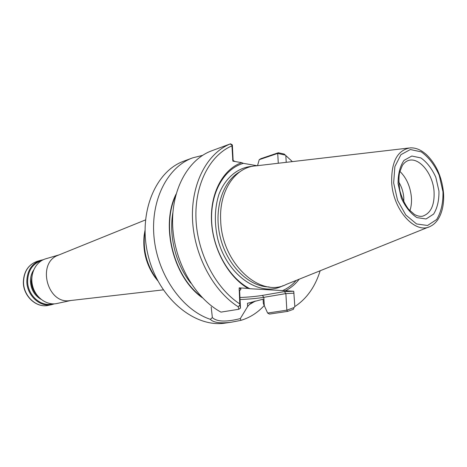 <?xml version="1.0" encoding="UTF-8"?>
<svg xmlns="http://www.w3.org/2000/svg" width="467" height="467" viewBox="0 0 467 467"><rect width="100%" height="100%" fill="white"/><g stroke="black" fill="none" stroke-linecap="round" stroke-linejoin="round"><path stroke-width="0.7" d="M58.568 255.093L58.171 255.256C36.607 262.804 47.19 304.326 69.735 300.631L70.161 300.579M144.974 230.482L144.14 235.467C142.663 250.534 146.177 264.328 154.688 276.855L157.805 280.83M144.986 231.416L144.56 234.335C143.019 250.102 146.696 264.538 155.604 277.649L157.373 280.007M54.423 303.848L51.919 304.595C40.01 307.648 26.607 295.29 26.823 281.046C27.284 270.393 31.884 263.481 40.629 260.306L43.186 259.757M52.549 303.865C40.857 307.228 27.401 295.103 27.623 281C28.108 270.381 32.743 263.592 41.534 260.644M59.169 254.848L45.638 258.835C35.69 261.648 29.538 274.164 32.608 285.932C35.545 297.73 46.939 305.78 57.021 303.486L70.809 300.509M403.821 201.925L403.768 197.43C403.254 191.779 401.585 186.637 398.742 182.007M409.903 210.728C411.281 206.618 411.771 202.024 411.369 196.946C410.242 186.31 406.407 177.781 399.869 171.366M391.708 182.924C391.171 161.874 397.335 150.193 410.195 147.87C415.758 147.595 421.222 149.889 426.587 154.77C436.12 164.145 441.729 176.567 443.422 192.036C444.059 199.561 443.352 206.385 441.303 212.508C438.927 219.356 435.232 223.991 430.212 226.413C415.391 234.498 393.284 210.337 391.708 182.924M428.858 226.956L286.306 284.397C260.014 298.419 221.621 262.968 220.681 220.401C218.965 190.746 235.456 166.812 256.091 165.843L408.748 148.039M233.167 161.191L232.362 144.963L231.93 145.867L232.875 161.144L241.684 162.662C223.168 169.095 210.214 192.871 211.481 220.868C212.695 248.835 228.223 277.013 248.14 288.419L249.886 288.723C229.332 278.344 212.864 249.752 211.644 221.195C210.337 192.614 224.172 168.663 243.406 163.357L257.148 165.721M241.684 162.662L243.406 163.357M299.201 279.202C295.307 284.216 290.743 288.063 285.495 290.743L249.886 288.723M282.296 290.731C287.555 288.46 292.196 285.016 296.206 280.41M231.93 145.867C209.817 155.237 194.529 184.605 195.977 219.035C197.378 253.435 215.701 288.332 239.781 303.912L239.174 287.865L241.019 288.956L239.624 290.848L240.482 308.115L238.8 309.271L238.252 306.796C213.168 291.075 193.933 254.929 192.509 219.251C191.032 183.543 207.15 153.229 230.213 143.959L231.959 145.167M239.174 287.865L248.14 288.419M294.012 307.572L286.837 310.176L267.62 313.048L269.465 314.075L287.596 311.39L286.837 310.176L285.874 293.603L284.385 291.618L293.749 291.256L294.835 306.562C306.749 298.699 315.196 286.761 320.169 270.755M285.495 290.743L293.749 291.256M292.354 161.611L284.187 154.052L278.344 152.75L277.713 153.415L259.232 159.673L260.913 158.663L278.344 152.75M286.224 162.329L285.839 155.873M287.596 311.39L293.41 309.306L294.017 307.56M294.023 307.56L294.835 306.562M284.928 155.021L277.713 153.415L278.285 163.252M232.356 144.957L230.616 143.818L230.213 143.959M239.781 303.912L239.892 305.021L238.252 306.796M239.892 305.021L240.482 308.109M230.389 143.865L211.773 150.771C187.833 159.463 170.922 190.227 172.702 226.279C174.401 262.302 194.967 298.144 220.967 312.119L238.8 309.271M257.527 165.674L259.232 159.673M267.62 313.048L263.341 303.509L263.108 299.184L247.457 303.305L247.627 306.533L240.312 318.582C226.209 322.16 216.892 321.833 212.362 317.595L211.183 306.977M254.48 301.285L250.026 303.854L247.627 306.533M250.043 304.186L255.379 301.034M176.047 194.173C160.216 225.654 173.502 277.777 202.468 297.841M212.357 317.601L210.296 319.305C213.477 322.65 220.482 323.619 231.311 322.212L240.966 320.344L240.312 318.582M240.966 320.344C249.892 317.659 257.65 312.715 264.252 305.511M235.123 161.529L233.132 160.537M202.59 155.359L192.678 157.858C167.414 166.964 150.211 200.466 154.11 237.96C157.875 275.437 182.416 310.03 210.296 319.305M192.678 157.858L184.068 161.057C154.892 171.296 137.473 214.295 148.378 256.424C158.973 298.635 194.85 328.05 225.363 323.076L231.311 322.212M51.919 304.595L48.527 305.325C36.654 308.372 23.297 296.09 23.525 281.922C23.992 271.327 28.58 264.45 37.302 261.286L40.629 260.306M41.049 299.347C34.435 295.465 30.904 289.406 30.454 281.163C30.443 277.019 31.493 273.329 33.595 270.113M37.699 296.031C33.601 292.027 31.452 287.059 31.254 281.122L32.241 274.631M434.041 191.347C432.856 173.631 419.249 156.894 408.421 160.485C406.15 161.214 404.13 162.872 402.367 165.458L399.676 172.113C398.649 176.841 398.713 183.046 399.857 190.729C401.912 198.026 404.836 204.225 408.637 209.327L414.462 214.446C417.422 216.075 420.142 216.659 422.617 216.186C430.895 213.308 434.707 205.031 434.041 191.347M438.939 191.032L435.828 177.32C431.952 168.686 426.972 162.224 420.884 157.928L411.824 156.025L404.013 160.374C399.974 166.281 397.995 174.074 398.077 183.741L401.311 198.055C405.438 207.015 410.651 213.536 416.955 217.622L426.073 218.959L433.615 214.084C437.357 208.019 439.132 200.331 438.939 191.032M442.973 191.75L439.231 175.277C434.584 164.892 428.601 157.099 421.287 151.886L410.353 149.522L400.89 154.7L394.866 166.614L393.646 182.947L397.563 200.308L405.788 214.989L416.541 223.95L427.55 225.491L436.622 219.543C441.105 212.199 443.224 202.935 442.973 191.75M239.752 171.856C222.204 181.575 213.343 210.343 220.477 238.047C227.476 265.787 249.028 286.802 269.085 286.936M252.635 166.293C238.147 167.186 225.333 177.553 218.865 194.546C214.616 208.206 214.23 222.946 217.71 238.754C226.857 275.588 260.125 298.01 283.06 285.652M233.138 161.185L232.589 159.206M239.081 289.849L239.624 290.848M264.281 305.581L263.832 297.333L285.874 293.603L294.035 293.165M240.493 289.055L241.019 288.956M284.385 291.618L262.366 295.407C256.19 296.428 248.724 297.135 239.956 297.508M240.056 299.545C249.349 299.143 257.276 298.407 263.832 297.333L262.366 295.407M172.878 212.596C168.622 236.144 175.861 264.538 190.863 283.177M175.598 195.866C161.127 226.822 173.742 276.312 201.259 296.563M69.735 300.631L163.246 289.867M58.171 255.256L145.424 219.951M154.688 276.855L155.604 277.649M144.14 235.467L144.56 234.335M48.527 305.325C36.467 308.383 23.117 296.119 23.35 282.01C23.805 271.42 28.458 264.509 37.302 261.286"/></g></svg>
